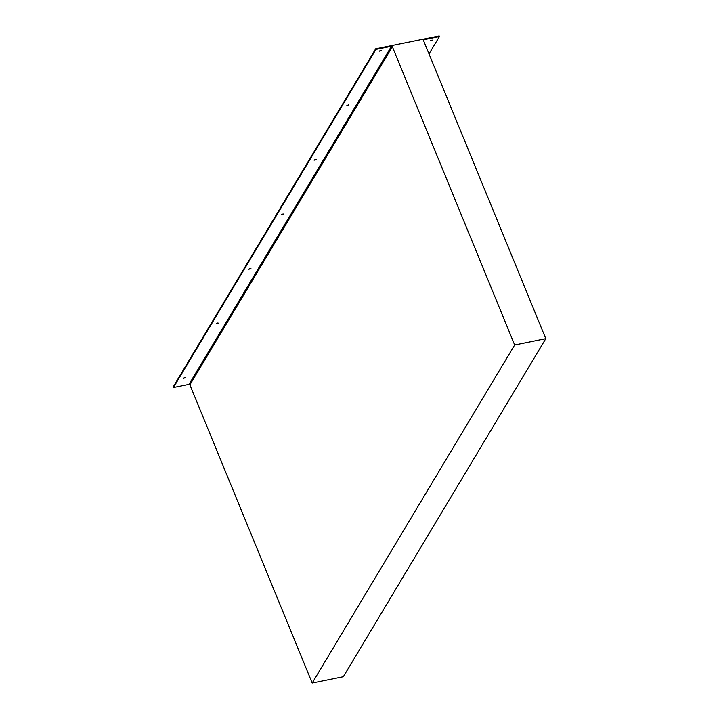 <?xml version="1.0" encoding="UTF-8"?>
<svg xmlns="http://www.w3.org/2000/svg" width="719" height="719" viewBox="0 0 719 719"><rect width="100%" height="100%" fill="white"/><g stroke="black" fill="none" stroke-linecap="round" stroke-linejoin="round"><path stroke-width="1.08" d="M248.828 269.257L250.949 268.6L248.828 269.257M249.008 269.041L250.473 268.448M216.176 323.766L218.297 323.119L216.176 323.766M216.365 323.559L217.83 322.957M314.122 160.229L316.243 159.573L314.122 160.229M314.311 160.013L315.776 159.411M281.48 214.738L283.592 214.091L281.48 214.738M281.659 214.532L283.124 213.929M183.534 378.284L185.646 377.628L183.534 378.284M183.713 378.077L185.178 377.475M346.774 105.711L348.895 105.055L346.774 105.711M346.953 105.504L348.418 104.902M379.425 51.193L381.537 50.546L379.425 51.193M379.605 50.986L381.07 50.384M430.474 40.839L432.586 40.183L430.474 40.839M430.654 40.632L432.119 40.03M439.426 36.552L439.174 35.95L375.678 48.838L375.92 49.431L391.487 46.277A0.701 0.575 -149.1 0 1 392.358 46.744L514.669 344.976L545.793 338.658L423.482 40.435A0.701 0.575 -149.1 0 1 423.859 39.707L439.426 36.552L429.018 53.925M375.678 48.838L173.207 386.903L173.45 387.505L189.016 384.35A0.701 0.575 -149.1 0 1 189.879 384.818L312.199 683.05L343.322 676.732L545.793 338.658M312.199 683.05L514.669 344.976M173.45 387.505L375.92 49.431M423.464 40.372L423.859 39.707M189.879 384.818L392.358 46.744M189.016 384.35L391.487 46.277"/></g></svg>
